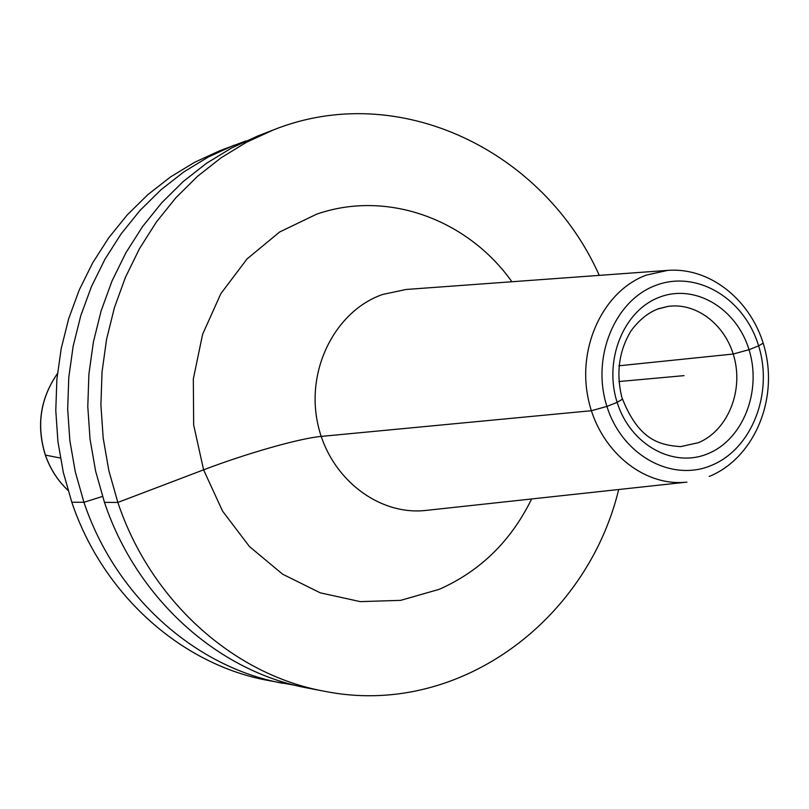<?xml version="1.0" encoding="UTF-8"?>
<svg xmlns="http://www.w3.org/2000/svg" width="809" height="809" viewBox="0 0 809 809"><rect width="100%" height="100%" fill="white"/><g stroke="black" fill="none" stroke-linecap="round" stroke-linejoin="round"><path stroke-width="1.21" d="M245.956 140.938L219.987 150.656L194.595 162.296L170.456 176.989L147.885 194.615L127.195 214.972L108.689 237.856L92.61 262.976L79.211 290.037L68.694 318.706L61.201 348.588L56.883 379.31L55.781 410.456L57.924 441.603L63.294 472.335L71.809 502.237C103.006 595.252 181.985 664.776 268.062 680.45L295.346 685.344M234.034 145.205L208.317 156.997L183.855 171.892L160.991 189.771L140.028 210.441L121.269 233.67L104.978 259.183L91.407 286.669L80.748 315.783L73.164 346.151L68.785 377.368L67.673 409.02L69.857 440.672L75.308 471.9L83.944 502.288C115.596 596.809 195.677 667.425 282.857 683.292M599.267 275.373C543.921 150.899 398.958 79.565 273.189 130.006L257.747 135.993L231.485 148.047L206.497 163.287L183.137 181.6L161.719 202.776L142.546 226.591L125.901 252.762L112.026 280.966L101.125 310.858L93.389 342.025L88.909 374.082L87.787 406.583L90.032 439.095L95.624 471.162L104.472 502.379C136.893 599.449 218.824 671.895 307.835 688.085L324.106 691.199C456.893 718.18 586.656 621.919 618.693 489.516M273.189 130.006L246.563 142.212L221.241 157.684L197.568 176.281L175.856 197.79L156.41 221.99L139.532 248.585L125.466 277.254L114.413 307.642L106.566 339.345L102.035 371.938L100.903 404.996L103.188 438.063L108.861 470.686L117.851 502.429C150.767 601.178 233.902 674.797 324.106 691.199M684.03 375.639L618.865 381.545M606.932 406.421L617.146 402.346L622.394 399.221L617.146 402.346L606.932 406.421L591.369 410.719L606.932 406.421M618.905 365.789L733.227 354.029L749.023 349.69L758.62 345.858L763.19 343.147M68.027 490.396C57.732 480.597 50.198 468.836 45.405 455.103L60.382 458.015L45.405 455.103C36.294 425.625 40.308 398.463 57.439 373.606M71.809 502.237L83.944 502.288L102.51 496.443L83.944 502.288L71.809 502.237M104.472 502.379L117.851 502.429L203.595 469.837C246.138 453.576 299.502 438.316 321.183 436.415L591.369 410.719L321.183 436.415C299.502 438.316 246.138 453.576 203.595 469.837L117.851 502.429L104.472 502.379M511.905 281.754C467.653 219.37 387.319 189.68 316.764 214.112L279.651 231.981L247.079 258.9L220.877 293.606L202.594 334.35L193.331 378.956L193.664 424.968L203.595 469.837L222.546 511.096L249.394 546.49L282.594 574.178L320.243 592.825L360.288 601.623L400.627 600.359L439.247 589.316C480.253 571.144 511.035 541.029 531.614 498.961M405.997 289.48L382.495 294.506C335.998 310.717 306.186 368.307 317.502 422.541C328.343 476.895 377.651 515.93 426.04 510.418L686.912 482.113C642.963 487.129 598.043 449.491 587.971 397.421C577.454 345.463 604.222 290.461 646.381 275.1L667.698 270.378L405.997 289.48M709.19 476.339L710.181 476.076C752.532 458.076 776.316 404.298 766.153 354.797C756.395 305.246 713.578 266.899 667.698 270.378M711.95 465.185C752.148 448.489 773.434 393.002 758.62 345.858C744.391 298.47 696.822 269.65 655.866 285.344C614.698 300.311 591.116 357.558 606.932 406.421C622.141 455.528 671.996 482.589 711.95 465.185M708.32 453.536C673.523 468.573 630.302 444.94 617.146 402.346C603.453 359.954 623.82 310.282 659.557 297.176C695.113 283.433 736.594 308.401 749.023 349.69C761.957 390.777 743.319 439.115 708.32 453.536M667.85 306.429C697.57 302.04 727.564 326.553 734.926 360.42C742.581 394.205 726.351 431.217 698.349 442.705L680.571 446.629C659.032 445.061 638.331 439.863 621.797 397.249C615.973 372.818 619.037 350.712 630.98 330.942C638.736 320.364 647.564 313.093 657.474 309.119L667.85 306.429L658.051 308.836M68.037 490.426C57.672 480.586 50.087 468.795 45.304 455.032C36.193 425.605 40.238 398.453 57.439 373.576"/></g></svg>
